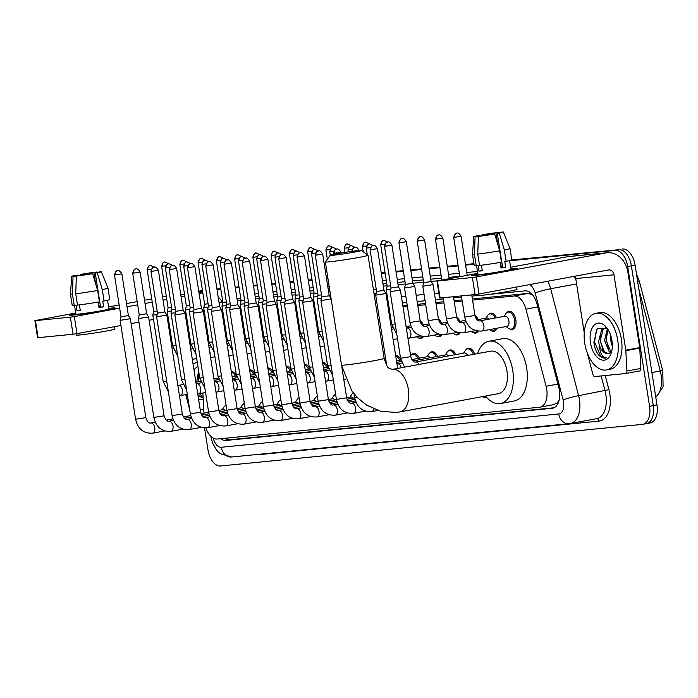 <?xml version="1.0" encoding="UTF-8"?>
<svg xmlns="http://www.w3.org/2000/svg" width="698" height="698" viewBox="0 0 698 698"><rect width="100%" height="100%" fill="white"/><g stroke="black" fill="none" stroke-linecap="round" stroke-linejoin="round"><path stroke-width="1.05" d="M420.196 320.949A9.214 5.287 79.5 0 1 423.416 324.98M438.449 319.143A9.214 5.287 79.5 0 1 441.668 323.183M456.71 317.346A9.214 5.287 79.5 0 1 459.921 321.385M474.963 315.54A9.214 5.287 79.5 0 1 478.182 319.579M488.574 314.458A9.214 5.287 79.5 0 1 490.642 313.166A9.214 5.287 79.5 0 1 496.435 317.782M506.835 312.652A9.214 5.287 79.5 0 1 508.894 311.369A9.214 5.287 79.5 0 1 515.848 319.911A9.214 5.287 79.5 0 1 512.253 329.491A9.214 5.287 79.5 0 1 509.872 329.028M249.57 369.731A9.214 5.287 79.5 0 1 254.709 373.718M267.823 367.925A9.214 5.287 79.5 0 1 272.962 371.912M286.075 366.127A9.214 5.287 79.5 0 1 291.223 370.115M304.337 364.33A9.214 5.287 79.5 0 1 309.476 368.308M322.589 362.524A9.214 5.287 79.5 0 1 327.728 366.511M395.618 355.326A9.214 5.287 79.5 0 1 400.757 359.304M411.48 354.854A9.214 5.287 79.5 0 1 413.539 353.563A9.214 5.287 79.5 0 1 419.341 358.179M429.732 353.048A9.214 5.287 79.5 0 1 431.8 351.766A9.214 5.287 79.5 0 1 437.594 356.373M447.994 351.251A9.214 5.287 79.5 0 1 450.053 349.968A9.214 5.287 79.5 0 1 455.855 354.575M466.247 349.454A9.214 5.287 79.5 0 1 468.314 348.162A9.214 5.287 79.5 0 1 474.64 354.139M231.308 371.528A9.214 5.287 79.5 0 1 236.448 375.515M334.377 395.251A9.214 5.287 79.5 0 1 335.607 394.248M352.638 393.445A9.214 5.287 79.5 0 1 353.258 392.834M261.357 402.449A9.214 5.287 79.5 0 1 262.579 401.455M243.096 404.255A9.214 5.287 79.5 0 1 244.326 403.252M316.124 397.049A9.214 5.287 79.5 0 1 317.346 396.045M279.61 400.652A9.214 5.287 79.5 0 1 280.832 399.649M297.872 398.846A9.214 5.287 79.5 0 1 299.093 397.851M224.843 406.053A9.214 5.287 79.5 0 1 226.065 405.049M559.185 399.928A17.276 9.912 79.5 0 1 556.777 403.165L556.952 403.147A5.758 3.307 -100.5 0 0 558.548 402.135M532.373 294.626L527.941 293.43L472.363 298.91M462.024 299.931L454.101 300.716M443.771 301.737L435.849 302.513M425.51 303.534L417.587 304.319M407.257 305.331L402.842 305.768M388.995 307.137L388.088 307.225M315.976 314.336L315.06 314.432M297.714 316.142L296.807 316.229M279.462 317.939L278.546 318.026M261.2 319.745L260.293 319.832M242.948 321.542L242.031 321.63M224.686 323.34L223.779 323.436M553.435 404.648L556.777 403.165M205.893 427.961A17.276 9.912 -100.5 0 0 217.209 439.025L539.493 407.231A17.276 9.912 -100.5 0 0 539.973 407.17A17.276 9.912 -100.5 0 0 546.089 386.256L525.934 309.153A17.276 9.912 -100.5 0 0 513.99 296.022L472.546 300.105M202.891 393.009L203.973 413.12M206.634 326.428A17.276 9.912 -100.5 0 0 205.762 326.751M462.216 301.126L454.285 301.911M443.954 302.923L436.032 303.709M425.701 304.729L417.779 305.506M407.44 306.527L403.025 306.963M389.187 308.333L388.271 308.42M316.159 315.531L315.243 315.618M297.906 317.328L296.99 317.424M279.645 319.134L278.738 319.222M261.392 320.932L260.476 321.028M243.131 322.738L242.223 322.825M224.878 324.535L223.962 324.622M423.485 336.593A9.214 5.287 79.5 0 1 420.973 338.495A9.214 5.287 79.5 0 1 418.591 338.033M441.738 334.787A9.214 5.287 79.5 0 1 439.234 336.689A9.214 5.287 79.5 0 1 436.843 336.235M459.999 332.99A9.214 5.287 79.5 0 1 457.487 334.892A9.214 5.287 79.5 0 1 455.096 334.429M478.252 331.192A9.214 5.287 79.5 0 1 475.748 333.094A9.214 5.287 79.5 0 1 473.357 332.632M497.089 328.2A9.214 5.287 79.5 0 1 494.001 331.288A9.214 5.287 79.5 0 1 491.61 330.826M468.349 399.239A9.214 5.287 79.5 0 1 467.599 399.474A9.214 5.287 79.5 0 1 466.822 399.518M486.646 397.415A9.214 5.287 79.5 0 1 485.86 397.677A9.214 5.287 79.5 0 1 483.47 397.214M220.664 438.684A17.276 9.912 -100.5 0 0 225.925 440.455L552.17 408.278A17.276 9.912 -100.5 0 0 552.65 408.208A17.276 9.912 -100.5 0 0 558.766 387.294L536.989 303.996A17.276 9.912 -100.5 0 0 525.044 290.865L489.499 294.373M554.011 407.772L229.633 439.766A17.276 9.912 79.5 0 1 224.756 438.274M509.619 260.799L615.104 250.39A17.276 9.912 79.5 0 1 627.668 266.47L649.568 406.332A17.276 9.912 79.5 0 1 642.832 424.297A17.276 9.912 79.5 0 1 642.352 424.367L220.542 465.967A17.276 9.912 79.5 0 1 207.978 449.887L204.549 427.97M198.773 291.459L202.56 291.083M217.034 289.653L220.812 289.286M235.287 287.855L239.074 287.48M253.54 286.058L257.326 285.683M271.801 284.252L275.588 283.885M290.054 282.454L293.841 282.079M308.315 280.657L312.093 280.282M326.568 278.851L327.973 278.711M381.344 273.45L385.122 273.075M396.089 271.993L403.383 271.278M410.843 270.536L421.636 269.472M429.096 268.739L439.888 267.674M447.357 266.941L458.15 265.877M465.61 265.135L474.021 264.306M615.104 250.39L510.351 260.406L618.821 249.701A17.276 9.912 79.5 0 1 631.376 265.781L653.276 405.643A17.276 9.912 79.5 0 1 646.54 423.607A17.276 9.912 79.5 0 1 646.06 423.677M198.721 291.136L202.507 290.769L198.721 291.136M216.982 289.338L220.76 288.963L216.982 289.338M235.235 287.541L239.021 287.166L235.235 287.541M253.496 285.735L257.274 285.369L253.496 285.735M271.749 283.938L275.536 283.562L271.749 283.938M290.01 282.14L293.788 281.765L290.01 282.14M308.263 280.334L312.05 279.959L308.263 280.334M326.524 278.537L327.92 278.397L326.524 278.537M381.291 273.136L385.069 272.761L381.291 273.136M396.045 271.679L403.331 270.955L396.045 271.679M410.79 270.222L421.583 269.158L410.79 270.222M429.052 268.425L439.845 267.36L429.052 268.425M447.305 266.619L458.097 265.554L447.305 266.619M465.566 264.821L473.977 263.992L465.566 264.821M478.409 295.463L471.918 296.109M461.587 297.13L453.665 297.906M443.326 298.927L435.404 299.712M425.073 300.725L417.151 301.51M406.812 302.531L402.397 302.967M388.559 304.328L387.643 304.415M315.531 311.535L314.624 311.622M297.278 313.332L296.362 313.419M279.017 315.13L278.109 315.226M260.764 316.936L259.848 317.023M242.511 318.733L241.595 318.829M224.25 320.539L223.334 320.626M511.756 259.944L618.821 249.701A17.276 9.912 79.5 0 1 631.376 265.781L653.276 405.643A17.276 9.912 79.5 0 1 646.54 423.607L642.832 424.297M622.529 249.02A17.276 9.912 79.5 0 1 635.084 265.1L656.984 404.953A17.276 9.912 79.5 0 1 650.248 422.918L646.54 423.607M200.719 290.621L200.239 290.691A17.276 9.912 79.5 0 1 200.719 290.621L202.455 290.447M216.93 289.024L220.716 288.649M235.191 287.218L238.969 286.852M253.444 285.421L257.23 285.046M271.705 283.624L275.483 283.248M289.958 281.817L293.745 281.442M308.211 280.02L311.997 279.645M326.472 278.214L327.877 278.083M381.239 272.813L385.026 272.438M395.993 271.356L403.278 270.641M410.747 269.908L421.54 268.843M429 268.102L439.792 267.037M447.252 266.304L458.054 265.24M465.514 264.507L473.925 263.67M203.79 409.691A28.793 16.516 79.5 0 1 200.169 409.438M187.954 398.427A28.793 16.516 79.5 0 1 186.034 394.553M193.058 364.007A18.776 10.767 79.5 0 1 197.342 362.724M197.874 366.136L193.948 369.739M198.939 372.933L198.171 381.754M198.598 370.76L196.696 382.033M203.24 399.579A18.776 10.767 79.5 0 1 198.564 399.212M198.066 396.019L203.144 397.773L197.944 395.225M203.118 397.293L199.392 393.663M198.354 375.123L198.52 381.693M194.445 368.972L193.983 369.949M73.857 315.007A23.034 0.925 171.1 0 1 69.721 315.182A23.034 0.925 171.1 0 1 75.812 313.524A23.034 0.925 171.1 0 0 69.652 315.13A23.034 0.925 171.1 0 0 73.857 315.007A23.034 0.925 171.1 0 0 98.645 311.491A23.034 0.925 171.1 0 0 115.126 308.071A23.034 0.925 171.1 0 0 110.965 308.123A23.034 0.925 171.1 0 1 115.17 308.001A23.034 0.925 171.1 0 1 99.395 311.36A23.034 0.925 171.1 0 1 73.857 315.007M108.818 308.359A23.034 0.925 171.1 0 1 110.965 308.123A23.034 0.925 171.1 0 0 108.818 308.359M166.29 296.222A23.034 18.846 84.4 0 0 165.513 296.353L162.547 296.903M222.121 301.772A23.034 18.846 84.4 0 0 218.186 297.06M151.728 298.91L144.538 300.236M137.166 301.606L126.521 303.578M119.157 304.947L108.591 306.911M75.733 313.001L34.9 320.635L35.424 320.618L38.093 337.675L37.57 337.692L34.9 320.635M70.358 317.171L74.328 316.578L76.998 333.635L73.028 334.229L70.358 317.171L35.424 320.618M202.821 292.75L199.087 293.439M184.804 296.092L181.07 296.781M166.787 299.433L163.053 300.123M152.234 302.129L145.036 303.464M137.672 304.834L127.027 306.806M119.663 308.176L74.328 316.578M73.028 334.229L38.093 337.675M76.998 333.635L120.911 325.495M131.111 323.602L138.928 322.153M149.128 320.26L153.49 319.448M167.145 316.918L168.043 316.752M185.153 313.577L186.061 313.411M202.629 310.34L204.069 310.069M185.755 394.606L189.743 409.857M76.274 278.205L75.907 275.876A11.517 0.462 171.1 0 1 75.157 275.823A11.517 0.462 171.1 0 1 77.836 275.099L77.94 275.78M82.608 275.099L82.477 274.244A11.517 0.462 171.1 0 1 93.872 272.543L95.617 283.676M98.488 302.007L99.212 306.649A11.517 0.462 -8.9 0 1 100.486 306.501M79.406 304.886L80.279 310.453A16.7 0.672 171.1 0 1 78.429 310.654A16.7 0.672 171.1 0 1 76.981 310.776L76.091 305.087L74.206 305.436A19.003 0.759 171.1 0 1 72.208 305.41L70.428 294.041A19.003 0.759 171.1 0 1 70.428 294.033A19.003 0.759 171.1 0 0 72.426 294.067L74.206 305.436M107.544 300.245L108.914 308.978A16.7 0.672 171.1 0 1 97.476 311.421A16.7 0.672 171.1 0 1 78.961 314.065A16.7 0.672 171.1 0 1 75.907 314.152L74.538 305.375M98.095 302.068L98.976 307.661A16.7 0.672 171.1 0 0 103.609 306.797L102.719 301.108L104.054 300.978L102.274 289.609L97.266 272.787L95.233 272.988L100.582 307.094A11.517 0.462 -8.9 0 1 98.933 307.417M114.594 326.664L114.961 329.002A19.579 0.785 171.1 0 1 101.559 331.864A19.579 0.785 171.1 0 1 79.842 334.961A19.579 0.785 171.1 0 1 76.274 335.066L76.073 333.801M97.214 272.534L100.023 271.688A14.972 0.602 171.1 0 1 101.332 271.723L107.981 288.152A19.003 0.759 171.1 0 1 107.981 288.161L109.761 299.529A19.003 0.759 171.1 0 1 104.054 300.978M99.421 301.841A19.003 0.759 171.1 0 1 77.504 305.113L75.724 293.745L76.352 276.076L79.206 275.544A11.517 0.462 171.1 0 0 90.6 273.843L92.625 273.642L97.633 290.473L99.421 301.841M107.981 288.161A19.003 0.759 171.1 0 1 102.274 289.609M97.633 290.473A19.003 0.759 171.1 0 1 75.724 293.745M96.943 272.604L96.725 272.011L93.872 272.543M82.477 274.244L80.445 274.445L80.462 275.387M80.445 274.445A14.972 0.602 171.1 0 1 96.725 272.011M101.332 271.723A14.972 0.602 171.1 0 1 97.266 272.787M92.625 273.642A14.972 0.602 171.1 0 1 76.352 276.076M97.17 272.211A11.517 0.462 171.1 0 1 97.912 272.264A11.517 0.462 171.1 0 1 95.233 272.988M75.907 275.876L73.054 276.399L72.426 294.067M73.054 276.399A14.972 0.602 171.1 0 1 71.746 276.356A14.972 0.602 171.1 0 1 75.812 275.3L77.836 275.099M80.235 310.174L76.981 310.776M100.468 306.422L99.212 306.649M103.609 306.797L100.582 307.094M333.042 255.285A15.836 0.637 -8.9 0 0 350.893 252.728A15.836 0.637 -8.9 0 0 361.424 250.451A15.836 0.637 -8.9 0 0 358.554 250.556A15.836 0.637 -8.9 0 0 341.287 253.008A15.836 0.637 -8.9 0 0 330.154 255.346A15.836 0.637 -8.9 0 0 333.042 255.285M361.424 250.451L368.003 255.232A21.594 0.864 171.1 0 1 368.021 255.267A21.594 0.864 171.1 0 1 353.232 258.417A21.594 0.864 171.1 0 1 329.29 261.829A21.594 0.864 171.1 0 1 325.347 261.951A21.594 0.864 171.1 0 1 325.355 261.907L330.154 255.346M399.945 411.925A21.594 12.389 -100.5 0 0 408.365 389.467A21.594 12.389 -100.5 0 0 392.669 369.364A21.594 12.389 -100.5 0 0 392.067 369.451L389.074 368.169C387.966 368.431 386.334 365.167 384.17 358.397A21.594 0.864 -8.9 0 1 369.382 361.547A21.594 0.864 -8.9 0 1 345.44 364.967A21.594 0.864 -8.9 0 1 341.497 365.08L351.766 390.81L357.28 397.494L366.59 405.145L380.838 411.323L396.176 412.457L399.945 411.925L498.564 393.637A21.594 12.389 -100.5 0 0 506.984 371.179A21.594 12.389 -100.5 0 0 490.685 351.164L392.067 369.451A21.594 12.389 -100.5 0 0 392.006 369.469M477.615 353.589A31.672 18.165 79.5 0 1 488.844 341.252A31.672 18.165 79.5 0 1 512.751 370.612A31.672 18.165 79.5 0 1 500.396 403.54A31.672 18.165 79.5 0 1 485.494 396.054M488.844 341.252L502.761 338.67A31.672 18.165 79.5 0 1 526.667 368.029A31.672 18.165 79.5 0 1 514.313 400.966L500.396 403.54M145.838 417.622L135.595 419.228L120.108 320.356L130.352 318.75L145.838 417.622C147.226 421.732 148.892 423.52 150.829 422.979A5.183 2.975 79.5 0 1 154.738 427.778A5.183 2.975 79.5 0 1 152.757 433.161A5.183 2.975 79.5 0 1 152.714 433.17A5.183 2.975 79.5 0 1 152.661 433.179M114.463 274.995C116.086 268.887 118.119 271.269 117.473 270.737L117.796 270.684A3.743 3.062 -95.6 0 0 117.587 270.719A3.743 3.062 84.4 0 0 115.144 274.968L114.463 274.995L120.998 316.726L128.397 315.566L130.352 318.75M218.849 410.363L223.002 409.586A5.183 2.975 79.5 0 1 225.375 410.738M222.173 409.743L223.761 407.248A8.638 4.956 79.5 0 1 226.082 405.503A8.638 4.956 79.5 0 1 226.135 405.494L226.082 405.503M164.091 415.816L153.848 417.421L138.37 318.558L148.604 316.953L164.091 415.816C165.487 419.934 167.145 421.714 169.082 421.173A5.183 2.975 79.5 0 1 172.991 425.981A5.183 2.975 79.5 0 1 171.01 431.364A5.183 2.975 79.5 0 1 170.975 431.373A5.183 2.975 79.5 0 1 170.914 431.381M132.716 273.188C134.339 267.081 136.372 269.472 135.726 268.931L136.049 268.887A3.743 3.062 -95.6 0 0 135.84 268.913A3.743 3.062 84.4 0 0 133.405 273.171L132.716 273.188L139.251 314.92L146.65 313.76L148.604 316.953M237.111 408.557L241.255 407.789A5.183 2.975 79.5 0 1 243.637 408.932M240.426 407.946L242.014 405.442A8.638 4.956 79.5 0 1 244.344 403.706A8.638 4.956 79.5 0 1 244.396 403.697L244.344 403.706M182.344 414.019L172.109 415.624L156.622 316.752L166.866 315.147L182.344 414.019C183.74 418.128 185.406 419.917 187.343 419.376A5.183 2.975 79.5 0 1 191.252 424.175A5.183 2.975 79.5 0 1 189.271 429.558A5.183 2.975 79.5 0 1 189.228 429.567A5.183 2.975 79.5 0 1 189.175 429.575M150.977 271.391C152.6 265.284 154.633 267.674 153.988 267.133L154.31 267.09A3.743 3.062 -95.6 0 0 154.092 267.116A3.743 3.062 84.4 0 0 151.658 271.374L150.977 271.391L157.512 313.123L164.911 311.962L166.866 315.147M255.363 406.76L259.516 405.992A5.183 2.975 79.5 0 1 261.89 407.135M258.688 406.14L260.275 403.645A8.638 4.956 79.5 0 1 262.596 401.9A8.638 4.956 79.5 0 1 262.649 401.891L262.596 401.9M200.605 412.221L190.362 413.827L174.884 314.955L185.118 313.35L200.605 412.221C202.001 416.331 203.659 418.111 205.596 417.579A5.183 2.975 79.5 0 1 209.505 422.377A5.183 2.975 79.5 0 1 207.524 427.761A5.183 2.975 79.5 0 1 207.489 427.769A5.183 2.975 79.5 0 1 207.428 427.778M169.23 269.594C170.853 263.478 172.886 265.868 172.24 265.327L172.563 265.284A3.743 3.062 -95.6 0 0 172.354 265.319A3.743 3.062 84.4 0 0 169.919 269.568L169.23 269.594L175.765 311.317L183.164 310.156L185.118 313.35M273.625 404.962L277.769 404.186A5.183 2.975 79.5 0 1 280.142 405.337M276.94 404.343L278.528 401.839A8.638 4.956 79.5 0 1 280.849 400.102A8.638 4.956 79.5 0 1 280.901 400.094L280.849 400.102M201.225 312.058L203.38 311.552L201.417 308.359L194.027 309.519L193.137 313.158L201.225 312.058M291.877 403.156L296.031 402.388A5.183 2.975 79.5 0 1 298.404 403.531M295.202 402.545L296.79 400.041A8.638 4.956 79.5 0 1 299.11 398.305A8.638 4.956 79.5 0 1 299.163 398.296L299.11 398.305M237.119 408.618L226.876 410.223L211.389 311.352L221.632 309.746L237.119 408.618C238.507 412.727 240.173 414.516 242.11 413.975A5.183 2.975 79.5 0 1 246.019 418.774A5.183 2.975 79.5 0 1 244.038 424.157A5.183 2.975 79.5 0 1 244.003 424.166A5.183 2.975 79.5 0 1 243.942 424.175M205.744 265.99C207.367 259.883 209.4 262.274 208.754 261.733L209.077 261.68A3.743 3.062 -95.6 0 0 208.868 261.715A3.743 3.062 84.4 0 0 206.434 265.973L205.744 265.99L212.279 307.722L219.678 306.562L221.632 309.746M310.13 401.359L314.283 400.591A5.183 2.975 79.5 0 1 316.656 401.734M313.454 400.739L315.042 398.244A8.638 4.956 79.5 0 1 317.363 396.499A8.638 4.956 79.5 0 1 317.416 396.49L317.363 396.499M255.372 406.821L245.129 408.417L229.651 309.554L239.894 307.949L255.372 406.821C256.768 410.93 258.435 412.71 260.363 412.169A5.183 2.975 79.5 0 1 264.28 416.976A5.183 2.975 79.5 0 1 262.3 422.36A5.183 2.975 79.5 0 1 262.256 422.369A5.183 2.975 79.5 0 1 262.204 422.377M224.006 264.184C225.62 258.077 227.661 260.467 227.007 259.926L227.33 259.883A3.743 3.062 -95.6 0 0 227.12 259.909A3.743 3.062 84.4 0 0 224.686 264.167L224.006 264.184L230.541 305.916L237.931 304.756L239.894 307.949M328.392 399.553L332.545 398.785A5.183 2.975 79.5 0 1 334.918 399.928M331.716 398.942L333.295 396.438A8.638 4.956 79.5 0 1 335.625 394.702A8.638 4.956 79.5 0 1 335.677 394.693L335.625 394.702M273.633 405.014L263.39 406.62L247.903 307.748L258.147 306.143L273.633 405.014C275.021 409.124 276.687 410.913 278.624 410.372A5.183 2.975 79.5 0 1 282.533 415.179A5.183 2.975 79.5 0 1 280.552 420.554A5.183 2.975 79.5 0 1 280.509 420.562A5.183 2.975 79.5 0 1 280.456 420.571M242.258 262.387C243.881 256.279 245.914 258.67 245.268 258.129L245.591 258.086A3.743 3.062 -95.6 0 0 245.382 258.112A3.743 3.062 84.4 0 0 242.939 262.369L242.258 262.387L248.793 304.119L256.192 302.958L258.147 306.143M346.644 397.755L350.797 396.988A5.183 2.975 79.5 0 1 353.171 398.13M349.968 397.136L351.556 394.64A8.638 4.956 79.5 0 1 353.406 393.026M291.886 403.217L281.643 404.823L266.165 305.951L276.408 304.345L291.886 403.217C293.282 407.327 294.949 409.107 296.877 408.574A5.183 2.975 79.5 0 1 300.786 413.373A5.183 2.975 79.5 0 1 298.805 418.756A5.183 2.975 79.5 0 1 298.77 418.765A5.183 2.975 79.5 0 1 298.709 418.774M260.52 260.59C262.134 254.473 264.176 256.864 263.521 256.332L263.844 256.279A3.743 3.062 -95.6 0 0 263.635 256.314A3.743 3.062 84.4 0 0 261.2 260.563L260.52 260.59L267.055 302.313L274.445 301.152L276.399 304.345M310.139 401.411L299.904 403.016L284.418 304.154L294.661 302.539L310.139 401.411C311.535 405.521 313.201 407.309 315.138 406.768A5.183 2.975 79.5 0 1 319.047 411.576A5.183 2.975 79.5 0 1 317.067 416.959A5.183 2.975 79.5 0 1 317.023 416.959A5.183 2.975 79.5 0 1 316.971 416.976M278.772 258.784C280.395 252.676 282.428 255.067 281.783 254.526L282.105 254.482A3.743 3.062 -95.6 0 0 281.896 254.508A3.743 3.062 84.4 0 0 279.453 258.766L278.772 258.784L285.308 300.515L292.706 299.355L294.661 302.539M328.4 399.614L318.157 401.219L302.679 302.347L312.913 300.742L328.4 399.614C329.796 403.723 331.454 405.512 333.391 404.971A5.183 2.975 79.5 0 1 337.3 409.77A5.183 2.975 79.5 0 1 335.319 415.153A5.183 2.975 79.5 0 1 335.284 415.162A5.183 2.975 79.5 0 1 335.223 415.17M297.025 256.986C298.648 250.879 300.681 253.269 300.035 252.728L300.358 252.676A3.743 3.062 -95.6 0 0 300.149 252.711A3.743 3.062 84.4 0 0 297.714 256.969L297.025 256.986L303.56 298.718L310.959 297.557L312.913 300.742M341.846 367.096L346.653 397.816L336.419 399.413L320.932 300.55L331.149 298.971M315.287 255.18C316.909 249.073 318.942 251.463 318.297 250.922L318.62 250.879A3.743 3.062 -95.6 0 0 318.401 250.914A3.743 3.062 84.4 0 0 315.967 255.163L315.287 255.18L321.822 296.912L329.22 295.751L331.131 298.866M486.061 396.743A8.638 4.956 79.5 0 1 484.822 397.284A8.638 4.956 79.5 0 1 482.266 396.656M370.053 249.779C371.676 243.672 373.709 246.062 373.064 245.522L373.386 245.478A3.743 3.062 -95.6 0 0 373.177 245.504A3.743 3.062 84.4 0 0 370.743 249.762L370.053 249.779L376.588 291.511L375.699 295.149L385.942 293.535L397.668 368.413M376.588 291.511L383.987 290.351L385.942 293.535M147.156 269.725C148.779 263.608 150.812 265.999 150.166 265.467L150.489 265.415A3.743 3.062 -95.6 0 0 150.279 265.449A3.743 3.062 84.4 0 0 147.836 269.698L147.156 269.725L153.691 311.456L157.19 311.055M166.735 381.309L163.227 381.658L152.801 315.086L157.146 314.615M231.439 372.357A8.638 4.956 79.5 0 1 235.488 376.423M165.409 267.919C167.031 261.811 169.064 264.202 168.419 263.661L168.742 263.617A3.743 3.062 -95.6 0 0 168.532 263.643A3.743 3.062 84.4 0 0 166.098 267.901L165.409 267.919L171.944 309.65L175.442 309.258M184.987 379.511L181.489 379.86L171.062 313.289L175.399 312.809M249.692 370.559A8.638 4.956 79.5 0 1 253.749 374.617M183.67 266.121C185.293 260.014 187.326 262.404 186.68 261.863L187.003 261.82A3.743 3.062 -95.6 0 0 186.785 261.846A3.743 3.062 84.4 0 0 184.351 266.104L183.67 266.121L190.205 307.853L193.704 307.452M203.249 377.714L199.741 378.063L189.315 311.483L193.66 311.011M267.953 368.762A8.638 4.956 79.5 0 1 272.002 372.819M201.923 264.315C203.546 258.208 205.578 260.598 204.933 260.057L205.256 260.014A3.743 3.062 -95.6 0 0 205.046 260.049A3.743 3.062 84.4 0 0 202.612 264.298L201.923 264.315L208.458 306.047L211.956 305.654M221.502 375.908L217.994 376.257L207.568 309.685L211.913 309.214M286.206 366.956A8.638 4.956 79.5 0 1 290.263 371.022M220.184 262.518C221.798 256.41 223.84 258.801 223.194 258.26L223.517 258.216A3.743 3.062 -95.6 0 0 223.299 258.243A3.743 3.062 84.4 0 0 220.865 262.5L220.184 262.518L226.719 304.249L230.218 303.857M239.754 374.111L236.256 374.46L225.829 307.879L230.174 307.408M304.468 365.159A8.638 4.956 79.5 0 1 308.516 369.216M238.437 260.72C240.06 254.604 242.093 256.995 241.447 256.463L241.77 256.41A3.743 3.062 -95.6 0 0 241.56 256.445A3.743 3.062 84.4 0 0 239.126 260.694L238.437 260.72L244.972 302.452L248.471 302.051M258.016 372.304L254.508 372.653L244.082 306.082L248.427 305.611M322.72 363.353A8.638 4.956 79.5 0 1 326.777 367.418M256.698 258.914C258.312 252.807 260.354 255.198 259.7 254.657L260.022 254.613A3.743 3.062 -95.6 0 0 259.813 254.639A3.743 3.062 84.4 0 0 257.379 258.897L256.698 258.914L263.233 300.646L266.723 300.253M276.268 370.507L272.77 370.856L262.343 304.284L266.688 303.805M274.951 257.117C276.574 251.01 278.607 253.4 277.961 252.859L278.284 252.816A3.743 3.062 -95.6 0 0 278.074 252.842A3.743 3.062 84.4 0 0 275.631 257.1L274.951 257.117L281.486 298.849L284.985 298.447M294.53 368.71L291.022 369.059L280.596 302.478L284.941 302.007M293.212 255.32C294.826 249.203 296.868 251.594 296.214 251.053L296.537 251.01A3.743 3.062 -95.6 0 0 296.327 251.044A3.743 3.062 84.4 0 0 293.893 255.294L293.212 255.32L299.747 297.043L303.237 296.65M312.783 366.904L309.284 367.253L298.857 300.681L303.202 300.21M311.465 253.514C313.088 247.406 315.121 249.797 314.475 249.256L314.798 249.212A3.743 3.062 -95.6 0 0 314.589 249.238A3.743 3.062 84.4 0 0 312.146 253.496L311.465 253.514L318 295.245L321.499 294.853M331.044 365.106L327.536 365.455L317.11 298.884L321.455 298.404M395.749 356.154A8.638 4.956 79.5 0 1 399.797 360.212M411.558 359.069A5.183 2.975 79.5 0 1 412.012 359.531M410.651 355.675A8.638 4.956 79.5 0 1 412.719 354.305A8.638 4.956 79.5 0 1 418.058 358.414M411.829 359.566L427.9 356.591A5.183 2.975 79.5 0 1 430.273 357.734M427.063 356.739L428.651 354.244A8.638 4.956 79.5 0 1 430.98 352.507A8.638 4.956 79.5 0 1 436.311 356.617M373.43 289.827L376.266 289.443M412.928 360.953L446.153 354.785A5.183 2.975 79.5 0 1 448.526 355.936M373.98 293.317L376.222 293.003M445.324 354.942L446.912 352.446A8.638 4.956 79.5 0 1 449.233 350.701A8.638 4.956 79.5 0 1 454.573 354.811M410.808 356.652L400.565 358.249L390.138 291.677L400.382 290.071L410.808 356.652C412.195 360.761 413.862 362.541 415.799 362A5.183 2.975 79.5 0 1 418.992 364.461M384.493 246.315C386.107 240.199 388.149 242.59 387.503 242.058L387.826 242.005A3.743 3.062 -95.6 0 0 387.608 242.04A3.743 3.062 84.4 0 0 385.174 246.289L384.493 246.315L391.028 288.038L398.418 286.878L400.382 290.071M415.755 362.009A5.183 2.975 79.5 0 1 415.799 362L464.406 352.987A5.183 2.975 79.5 0 1 467.608 355.448M463.577 353.144L465.165 350.64A8.638 4.956 79.5 0 1 467.486 348.904A8.638 4.956 79.5 0 1 473.384 354.375M161.596 266.252C163.21 260.145 165.252 262.535 164.597 261.994L164.92 261.951A3.743 3.062 -95.6 0 0 164.711 261.977A3.743 3.062 84.4 0 0 162.276 266.235L161.596 266.252L168.096 307.809L171.595 307.417M176.114 345.545L172.607 345.903L167.215 311.448L171.629 310.959M179.848 264.455C181.471 258.339 183.504 260.729 182.859 260.188L183.181 260.145A3.743 3.062 -95.6 0 0 182.972 260.18A3.743 3.062 84.4 0 0 180.529 264.429L179.848 264.455L186.357 306.012L189.856 305.611M194.367 343.748L190.859 344.097L185.467 309.642L189.882 309.162M198.101 262.649C199.724 256.541 201.757 258.932 201.111 258.391L201.434 258.347A3.743 3.062 -95.6 0 0 201.225 258.373A3.743 3.062 84.4 0 0 198.79 262.631L198.101 262.649L204.61 304.206L208.109 303.813M212.628 341.95L209.121 342.299L203.729 307.844L208.144 307.364M216.363 260.851C217.985 254.744 220.018 257.134 219.373 256.594L219.696 256.541A3.743 3.062 -95.6 0 0 219.477 256.576A3.743 3.062 84.4 0 0 217.043 260.825L216.363 260.851L222.871 302.409L226.37 302.016M230.881 340.144L227.374 340.493L221.981 306.047L226.396 305.558M234.615 259.045C236.238 252.938 238.271 255.328 237.625 254.787L237.948 254.744A3.743 3.062 -95.6 0 0 237.739 254.77A3.743 3.062 84.4 0 0 235.305 259.028L234.615 259.045L241.124 300.611L244.623 300.21M249.134 338.347L245.635 338.696L240.234 304.241L244.649 303.761M252.877 257.248C254.491 251.14 256.532 253.531 255.887 252.99L256.21 252.946A3.743 3.062 -95.6 0 0 255.992 252.973A3.743 3.062 84.4 0 0 253.557 257.23L252.877 257.248L259.386 298.805L262.876 298.412M267.395 336.541L263.888 336.898L258.496 302.443L262.91 301.955M271.129 255.451C272.752 249.334 274.785 251.725 274.139 251.193L274.462 251.14A3.743 3.062 -95.6 0 0 274.253 251.175A3.743 3.062 84.4 0 0 271.819 255.424L271.129 255.451L277.638 297.008L281.137 296.615M285.648 334.743L282.149 335.092L276.748 300.637L281.163 300.157M289.391 253.644C291.005 247.537 293.047 249.928 292.392 249.387L292.715 249.343A3.743 3.062 -95.6 0 0 292.506 249.369A3.743 3.062 84.4 0 0 290.071 253.627L289.391 253.644L295.9 295.21L299.39 294.809M303.909 332.946L300.402 333.295L295.01 298.84L299.425 298.36M307.644 251.847C309.266 245.74 311.299 248.13 310.654 247.589L310.976 247.537A3.743 3.062 -95.6 0 0 310.767 247.572A3.743 3.062 84.4 0 0 308.324 251.83L307.644 251.847L314.152 293.404L317.651 293.012M322.162 331.14L318.663 331.489L313.262 297.043L317.677 296.554M422.229 336.41A8.638 4.956 79.5 0 1 419.943 338.102A8.638 4.956 79.5 0 1 417.151 337.309L416.479 336.811M420.885 323.183A8.638 4.956 79.5 0 1 421.906 324.771M440.49 334.612A8.638 4.956 79.5 0 1 438.196 336.296A8.638 4.956 79.5 0 1 435.404 335.511L434.741 335.014M395.19 323.942L391.683 324.291L386.291 289.836L387.181 286.197L390.679 285.805M386.291 289.836L390.706 289.356M439.138 321.385A8.638 4.956 79.5 0 1 440.159 322.973M398.924 242.843C400.547 236.735 402.58 239.126 401.935 238.585L402.257 238.541A3.743 3.062 -95.6 0 0 402.048 238.568A3.743 3.062 84.4 0 0 399.614 242.825L398.924 242.843L405.433 284.4L404.543 288.038L414.786 286.433L420.187 320.888C421.575 324.998 423.241 326.777 425.178 326.245A5.183 2.975 79.5 0 1 429.087 331.044A5.183 2.975 79.5 0 1 427.106 336.427A5.183 2.975 79.5 0 1 427.063 336.436A5.183 2.975 79.5 0 1 427.01 336.445M458.743 332.806A8.638 4.956 79.5 0 1 456.457 334.499A8.638 4.956 79.5 0 1 453.665 333.705L452.993 333.208M405.433 284.4L412.832 283.24L414.786 286.433M457.399 319.588A8.638 4.956 79.5 0 1 458.42 321.167M433.048 284.636L438.44 319.082L428.197 320.687L422.805 286.232L433.048 284.636L431.085 281.442L437.698 280.779M477.004 331.009A8.638 4.956 79.5 0 1 474.71 332.693A8.638 4.956 79.5 0 1 471.918 331.908L471.246 331.41M417.866 241.019L417.186 241.046L423.695 282.603L429.532 281.809L431.085 281.442L424.576 239.885C421.287 234.633 420.048 237.416 420.51 236.735A3.743 3.062 -95.6 0 0 420.301 236.77A3.743 3.062 84.4 0 0 417.866 241.019L424.576 239.885M475.652 317.782A8.638 4.956 79.5 0 1 476.673 319.37M495.667 328.47A8.638 4.956 79.5 0 1 492.971 330.896A8.638 4.956 79.5 0 1 490.179 330.102L489.507 329.613M477.074 319.789L486.733 317.991A5.183 2.975 79.5 0 1 489.115 319.143M485.904 318.148L487.492 315.644A8.638 4.956 79.5 0 1 489.822 313.908A8.638 4.956 79.5 0 1 495.152 318.018M479.901 320.844A5.183 2.975 79.5 0 1 479.945 320.836L504.994 316.194A5.183 2.975 79.5 0 1 508.903 321.001A5.183 2.975 79.5 0 1 506.888 326.385L481.838 331.035A5.183 2.975 79.5 0 1 481.777 331.044M504.165 316.351L505.753 313.847A8.638 4.956 79.5 0 1 508.074 312.111A8.638 4.956 79.5 0 1 514.592 320.112A8.638 4.956 79.5 0 1 511.224 329.098A8.638 4.956 79.5 0 1 508.432 328.304L506.059 326.542M475.896 275.352A23.034 0.925 171.1 0 1 471.761 275.527A23.034 0.925 171.1 0 1 477.851 273.869A23.034 0.925 171.1 0 0 471.691 275.474A23.034 0.925 171.1 0 0 475.896 275.352A23.034 0.925 171.1 0 0 500.684 271.836A23.034 0.925 171.1 0 0 517.166 268.416A23.034 0.925 171.1 0 0 513.004 268.468A23.034 0.925 171.1 0 1 517.209 268.346A23.034 0.925 171.1 0 1 501.434 271.705A23.034 0.925 171.1 0 1 475.896 275.352M510.857 268.704A23.034 0.925 171.1 0 1 513.004 268.468A23.034 0.925 171.1 0 0 510.857 268.704M625.836 350.666A2.879 1.649 -100.5 0 0 625.783 350.169L639.7 347.587A2.879 1.649 79.5 0 1 639.752 348.084L625.836 350.666L626.926 371.022A2.879 1.649 -100.5 0 1 625.757 373.517A2.879 1.649 -100.5 0 1 625.678 373.526L594.862 376.562A2.879 1.649 -100.5 0 1 592.872 374.381L587.655 354.436A2.879 1.649 -100.5 0 1 587.559 353.938L587.48 353.458M639.7 347.587L627.895 272.22A23.034 18.846 84.4 0 0 607.077 252.737A23.034 18.846 84.4 0 0 605.777 252.92L476.368 276.923L479.037 293.98L608.455 269.978A5.758 4.712 -95.6 0 1 608.778 269.934A5.758 4.712 -95.6 0 1 613.978 274.803L625.783 350.169M639.752 348.084L640.843 368.439A2.879 1.649 79.5 0 1 639.673 370.935A2.879 1.649 79.5 0 1 639.595 370.943L625.836 373.5M607.077 252.737L568.853 256.506A23.034 18.846 84.4 0 0 567.553 256.698L510.631 267.255M477.772 273.346L436.939 280.98L437.463 280.962L440.133 298.02L439.609 298.037L436.939 280.98M479.037 293.98L475.068 294.573L472.398 277.516L437.463 280.962M472.398 277.516L476.368 276.923M475.068 294.573L440.133 298.02M574.908 276.199A5.758 4.712 -95.6 0 1 575.754 278.572L584.243 332.815M478.313 238.55L477.947 236.221A11.517 0.462 171.1 0 1 477.196 236.168A11.517 0.462 171.1 0 1 479.875 235.444L479.98 236.125M484.648 235.444L484.517 234.589A11.517 0.462 171.1 0 1 495.912 232.888L497.657 244.021M500.527 262.352L501.251 266.994A11.517 0.462 -8.9 0 1 502.525 266.845M481.445 265.231L482.318 270.798A16.7 0.672 171.1 0 1 480.468 270.999A16.7 0.672 171.1 0 1 479.02 271.121L478.13 265.432L476.245 265.781A19.003 0.759 171.1 0 1 474.247 265.755L472.467 254.386A19.003 0.759 171.1 0 1 472.467 254.377A19.003 0.759 171.1 0 0 474.465 254.412L476.245 265.781M509.584 260.59L510.953 269.323A16.7 0.672 171.1 0 1 499.515 271.766A16.7 0.672 171.1 0 1 481.001 274.41A16.7 0.672 171.1 0 1 477.947 274.497L476.577 265.72M500.134 262.413L501.016 268.006A16.7 0.672 171.1 0 0 505.649 267.142L504.759 261.453L506.094 261.322L504.314 249.954L499.306 233.132L497.273 233.333L502.621 267.439A11.517 0.462 -8.9 0 1 500.972 267.762M516.633 287.009L517 289.347A19.579 0.785 171.1 0 1 503.598 292.209A19.579 0.785 171.1 0 1 481.882 295.306A19.579 0.785 171.1 0 1 478.313 295.411L478.113 294.146M499.253 232.879L502.063 232.033A14.972 0.602 171.1 0 1 503.371 232.068L510.02 248.497A19.003 0.759 171.1 0 1 510.02 248.505L511.8 259.874A19.003 0.759 171.1 0 1 506.094 261.322M501.461 262.186A19.003 0.759 171.1 0 1 479.543 265.458L477.764 254.089L478.392 236.421L481.245 235.889A11.517 0.462 171.1 0 0 492.64 234.188L494.664 233.987L499.681 250.818L501.461 262.186M510.02 248.505A19.003 0.759 171.1 0 1 504.314 249.954M499.681 250.818A19.003 0.759 171.1 0 1 477.764 254.089M498.983 232.949L498.765 232.355L495.912 232.888M484.517 234.589L482.484 234.79L482.501 235.732M482.484 234.79A14.972 0.602 171.1 0 1 498.765 232.355M503.371 232.068A14.972 0.602 171.1 0 1 499.306 233.132M494.664 233.987A14.972 0.602 171.1 0 1 478.392 236.421M499.21 232.556A11.517 0.462 171.1 0 1 499.951 232.609A11.517 0.462 171.1 0 1 497.273 233.333M477.947 236.221L475.094 236.744L474.465 254.412M475.094 236.744A14.972 0.602 171.1 0 1 473.785 236.701A14.972 0.602 171.1 0 1 477.851 235.645L479.875 235.444M482.274 270.519L479.02 271.121M502.516 266.767L501.251 266.994M505.649 267.142L502.621 267.439M617.695 339.996A28.793 16.516 79.5 0 1 606.466 369.94A28.793 16.516 79.5 0 1 584.741 343.25A28.793 16.516 79.5 0 1 595.961 313.306A28.793 16.516 79.5 0 1 617.695 339.996M595.961 313.306L599.678 312.617A28.793 16.516 79.5 0 1 621.403 339.307A28.793 16.516 79.5 0 1 610.174 369.251L606.466 369.94M590.473 342.683A18.776 10.767 79.5 0 1 594.173 325.146A18.776 10.767 79.5 0 1 606.187 327.065A18.776 10.767 79.5 0 1 611.963 340.563A18.776 10.767 79.5 0 1 611.073 353.424A18.776 10.767 79.5 0 1 600.001 359.269A18.776 10.767 79.5 0 1 590.473 342.683M607.321 328.522L597.348 328.243L593.867 342.177C594.443 347.386 596.013 351.652 598.596 354.985C601.161 357.629 603.735 358.606 606.335 357.908C602.339 357.289 599.948 352.9 599.163 344.733A13.018 7.469 79.5 0 0 608.228 353.563A13.018 7.469 79.5 0 0 609.572 353.075L611.553 351.303M605.881 327.571L603.072 329.5L600.114 341.182L604.599 352.124L608.324 353.537M606.126 327.563L601.606 329.779L598.64 341.453L599.163 344.733M608.063 329.639L606.004 340.092L610.488 351.033L611.291 351.661M607.461 328.723L604.529 340.362L609.014 351.303L610.61 352.385M610.497 334.787L610.418 339.272L612.321 346.566M596.485 329.316L594.53 342.02L600.681 356.233L606.335 357.908M606.283 334.368L606.318 339.83L608.857 349.087M600.393 335.468L600.42 340.929L602.967 350.178M227.723 437.986A17.276 14.135 84.4 0 0 228.29 439.74M529.485 292.052A17.276 14.135 84.4 0 0 529.59 293.509M556.952 403.147A17.276 14.135 84.4 0 0 557.266 404.761M527.941 293.43L513.99 296.022M537.765 306.954L525.934 309.153M557.92 384.066L546.089 386.256M229.633 439.766L225.925 440.455M213.239 438.108A11.517 6.605 -100.5 0 0 221.301 447.261L558.749 413.975A11.517 6.605 -100.5 0 0 563.556 401.952A11.517 6.605 -100.5 0 0 563.146 399.989L535.192 293.055A11.517 6.605 -100.5 0 0 529.346 284.653M210.77 436.224L212.558 443.056L216.31 449.748L218.238 451.911L220.446 453.787L231.71 456.998A11.517 9.423 -95.6 0 1 221.301 447.261M547.808 281.224A23.034 13.21 79.5 0 1 550.652 288.719L578.607 395.653A23.034 13.21 79.5 0 1 579.427 399.588A23.034 13.21 79.5 0 1 570.449 423.538L596.886 418.634A23.034 13.21 -100.5 0 0 605.864 394.675A23.034 13.21 -100.5 0 0 605.053 390.749L601.179 375.943M605.218 375.541L608.918 389.667L578.607 395.653A11.517 1.187 165.3 0 0 563.146 399.989M608.918 389.667A25.913 14.867 79.5 0 1 599.015 421.13L261.567 454.415A2.879 2.356 84.4 0 0 261.488 454.066M261.567 454.415A25.913 14.867 79.5 0 1 259.045 454.302M254.7 293.448L258.487 293.073M272.962 291.642L276.74 291.275M291.214 289.844L295.001 289.469M309.467 288.047L313.254 287.672M327.728 286.241L329.133 286.101M382.495 280.84L386.282 280.465M397.249 279.383L404.535 278.668M412.003 277.935L422.796 276.87M430.256 276.129L441.049 275.064M448.509 274.331L459.31 273.267M466.77 272.525L477.476 271.47M649.568 406.332L656.984 404.953M627.668 266.47L635.084 265.1M222.802 301.972L219.364 302.313A11.517 9.423 -95.6 0 0 219.024 302.382A23.034 13.21 79.5 0 1 219.364 302.313L219.015 302.347M237.041 299.041L240.775 298.343M535.192 293.055A11.517 1.187 165.3 0 1 550.652 288.719L576.592 283.911M576.051 280.448A23.034 13.21 -100.5 0 0 574.245 276.321M237.276 300.55L241.054 300.175M255.529 298.744L259.316 298.378M273.791 296.947L277.568 296.571M292.043 295.149L295.83 294.774M310.305 293.343L314.083 292.977M328.557 291.546L329.962 291.406M383.324 286.145L387.111 285.77M398.078 284.688L405.364 283.973M412.832 283.231L423.625 282.166M459.781 276.303L448.989 277.368M441.529 278.109L430.736 279.174M423.267 279.907L412.474 280.971M405.014 281.704L397.72 282.428M386.753 283.51L382.975 283.885M329.604 289.147L328.2 289.286M313.734 290.708L309.947 291.083M295.472 292.514L291.694 292.89M277.219 294.312L273.433 294.687M258.958 296.118L255.18 296.484M438.824 293.02L434.426 293.457M424.096 294.477L416.174 295.254M405.835 296.275L401.42 296.711M387.582 298.072L386.666 298.168M314.554 305.279L313.638 305.366M296.301 307.076L295.385 307.172M278.04 308.882L277.132 308.97M259.787 310.68L258.871 310.767M241.525 312.477L240.618 312.573M223.273 314.283L222.357 314.37M599.015 421.13A2.879 2.356 84.4 0 0 596.572 418.687M206.468 325.364A11.517 2.094 176.9 0 1 205.5 325.076M569.804 423.625A11.517 9.423 -95.6 0 1 569.158 423.721A11.517 9.423 -95.6 0 1 558.749 413.975M553.121 408.094L552.17 408.278M636.48 273.982L639.359 281.346A5.758 0.593 165.3 0 0 637.632 281.364M639.359 281.346L662.76 370.83A5.758 0.593 165.3 0 0 660.273 370.978L638.81 288.876M655.762 397.136A23.034 13.21 -100.5 0 0 660.273 370.978L651.915 372.531M202.804 292.671L199.026 293.047M184.551 294.469L180.765 294.844M166.29 296.275L165.513 296.353M204.872 315.156L203.956 315.243M186.61 316.962L185.703 317.049M115.144 274.968L121.862 273.834L128.397 315.566M150.785 422.988A5.183 2.975 79.5 0 1 150.829 422.979L155.235 422.159M133.405 273.171L140.115 272.037L146.65 313.76M169.038 421.182A5.183 2.975 79.5 0 1 169.082 421.173L173.497 420.362M151.658 271.374L158.376 270.231L164.911 311.962M187.3 419.385A5.183 2.975 79.5 0 1 187.343 419.376L191.749 418.556M169.919 269.568L176.629 268.433L183.164 310.165M205.552 417.579A5.183 2.975 79.5 0 1 205.596 417.579L210.011 416.758M188.172 267.77A3.743 3.062 84.4 0 1 190.606 263.512A3.743 3.062 -95.6 0 1 190.824 263.486L190.502 263.53C191.147 264.071 189.106 261.68 187.492 267.788L194.89 266.627L201.425 308.359M223.814 415.781A5.183 2.975 79.5 0 1 223.849 415.772A5.183 2.975 79.5 0 1 227.766 420.58A5.183 2.975 79.5 0 1 225.786 425.954A5.183 2.975 79.5 0 1 225.742 425.963C216.598 426.461 210.892 421.81 208.615 412.021L218.858 410.415L203.38 311.552M237.652 423.756L225.742 425.963A5.183 2.975 79.5 0 1 225.69 425.972M206.434 265.973L213.143 264.83L219.678 306.562M242.066 413.984A5.183 2.975 79.5 0 1 242.11 413.975L246.525 413.155M224.686 264.167L231.396 263.033L237.931 304.764M260.328 412.178A5.183 2.975 79.5 0 1 260.363 412.169L264.778 411.358M242.939 262.369L249.657 261.226L256.192 302.958M278.581 410.38A5.183 2.975 79.5 0 1 278.624 410.372L283.03 409.552M261.2 260.563L267.91 259.429L274.445 301.161M296.833 408.583A5.183 2.975 79.5 0 1 296.877 408.574L301.292 407.754M279.453 258.766L286.171 257.623L292.706 299.355M315.095 406.777A5.183 2.975 79.5 0 1 315.138 406.768L319.544 405.948M297.714 256.969L304.424 255.826L310.959 297.557M333.347 404.98A5.183 2.975 79.5 0 1 333.391 404.971L337.806 404.151M351.609 403.174A5.183 2.975 79.5 0 1 351.644 403.165A5.183 2.975 79.5 0 1 355.561 407.972A5.183 2.975 79.5 0 1 353.581 413.356A5.183 2.975 79.5 0 1 353.537 413.364A5.183 2.975 79.5 0 1 353.485 413.373M315.967 255.163L322.685 254.028L329.22 295.76M334.229 253.365A3.743 3.062 84.4 0 1 336.663 249.107A3.743 3.062 -95.6 0 1 336.872 249.081L336.549 249.125C337.195 249.666 335.162 247.275 333.539 253.383L340.938 252.222L341.069 253.051M373.779 408.958A5.183 2.975 79.5 0 1 371.833 411.55A5.183 2.975 79.5 0 1 371.798 411.558C362.646 412.047 356.94 407.405 354.671 397.616L357.184 397.406M377.775 410.45L371.798 411.558A5.183 2.975 79.5 0 1 371.737 411.567M352.446 251.297A3.743 3.062 84.4 0 1 354.916 247.31A3.743 3.062 -95.6 0 1 355.134 247.275L354.811 247.328C355.457 247.86 353.415 245.469 351.801 251.585M370.743 249.762L377.452 248.628L383.987 290.351M178.418 385.418A5.183 2.975 79.5 0 1 178.461 385.409A5.183 2.975 79.5 0 1 182.37 390.217A5.183 2.975 79.5 0 1 180.389 395.6A5.183 2.975 79.5 0 1 180.354 395.609A5.183 2.975 79.5 0 1 180.293 395.618M147.836 269.698L151.283 269.227M196.679 383.621A5.183 2.975 79.5 0 1 196.714 383.612A5.183 2.975 79.5 0 1 200.631 388.42A5.183 2.975 79.5 0 1 198.651 393.794A5.183 2.975 79.5 0 1 198.607 393.803A5.183 2.975 79.5 0 1 198.555 393.812M166.098 267.901L169.544 267.421M214.932 381.823A5.183 2.975 79.5 0 1 214.975 381.815A5.183 2.975 79.5 0 1 218.884 386.613A5.183 2.975 79.5 0 1 216.904 391.997A5.183 2.975 79.5 0 1 216.869 392.006A5.183 2.975 79.5 0 1 216.808 392.014M184.351 266.104L187.797 265.624M233.193 380.017A5.183 2.975 79.5 0 1 233.228 380.009A5.183 2.975 79.5 0 1 237.146 384.816A5.183 2.975 79.5 0 1 235.165 390.199A5.183 2.975 79.5 0 1 235.121 390.199A5.183 2.975 79.5 0 1 235.069 390.217M202.612 264.298L206.05 263.827M251.446 378.22A5.183 2.975 79.5 0 1 251.489 378.211A5.183 2.975 79.5 0 1 255.398 383.01A5.183 2.975 79.5 0 1 253.418 388.393A5.183 2.975 79.5 0 1 253.374 388.402A5.183 2.975 79.5 0 1 253.322 388.411M220.865 262.5L224.311 262.02M269.707 376.414A5.183 2.975 79.5 0 1 269.742 376.405A5.183 2.975 79.5 0 1 273.651 381.213A5.183 2.975 79.5 0 1 271.679 386.596A5.183 2.975 79.5 0 1 271.635 386.605A5.183 2.975 79.5 0 1 271.583 386.613M239.126 260.694L242.564 260.223M287.96 374.617A5.183 2.975 79.5 0 1 288.004 374.608A5.183 2.975 79.5 0 1 291.912 379.415A5.183 2.975 79.5 0 1 289.932 384.79A5.183 2.975 79.5 0 1 289.888 384.799A5.183 2.975 79.5 0 1 289.836 384.807M257.379 258.897L260.825 258.426M306.213 372.819A5.183 2.975 79.5 0 1 306.256 372.811A5.183 2.975 79.5 0 1 310.165 377.609A5.183 2.975 79.5 0 1 308.184 382.993A5.183 2.975 79.5 0 1 308.15 383.001A5.183 2.975 79.5 0 1 308.088 383.01M275.631 257.1L279.078 256.62M324.474 371.013A5.183 2.975 79.5 0 1 324.518 371.004A5.183 2.975 79.5 0 1 328.426 375.812A5.183 2.975 79.5 0 1 326.446 381.195A5.183 2.975 79.5 0 1 326.402 381.204A5.183 2.975 79.5 0 1 326.35 381.213M293.893 255.294L297.339 254.822M345.379 379.084A5.183 2.975 79.5 0 1 344.699 379.389A5.183 2.975 79.5 0 1 344.664 379.398A5.183 2.975 79.5 0 1 344.603 379.407M312.146 253.496L315.592 253.016M330.407 251.69A3.743 3.062 84.4 0 1 332.841 247.441A3.743 3.062 -95.6 0 1 333.051 247.406L332.728 247.458C333.374 247.999 331.341 245.609 329.718 251.716L333.853 251.219M348.66 249.893A3.743 3.062 84.4 0 1 351.094 245.635A3.743 3.062 -95.6 0 1 351.312 245.609L350.989 245.652C351.635 246.193 349.602 243.803 347.979 249.91L352.106 249.422M366.921 248.095A3.743 3.062 84.4 0 1 369.355 243.838A3.743 3.062 -95.6 0 1 369.565 243.811L369.242 243.855C369.888 244.396 367.855 242.005 366.232 248.113L370.359 247.616M384.458 359.889L385.811 359.706M397.502 363.815A5.183 2.975 79.5 0 1 397.537 363.806A5.183 2.975 79.5 0 1 401.271 367.75M385.174 246.289L391.892 245.155L398.418 286.887M191.278 352.673A5.183 2.975 79.5 0 1 191.749 354.453A5.183 2.975 79.5 0 1 191.845 356.277M162.276 266.235L165.723 265.755M209.54 350.867A5.183 2.975 79.5 0 1 210.011 352.656A5.183 2.975 79.5 0 1 210.098 354.479M180.529 264.429L183.975 263.957M227.792 349.07A5.183 2.975 79.5 0 1 228.263 350.85A5.183 2.975 79.5 0 1 228.359 352.673M198.79 262.631L202.237 262.151M246.045 347.272A5.183 2.975 79.5 0 1 246.525 349.052A5.183 2.975 79.5 0 1 246.612 350.876M217.043 260.825L220.489 260.354M264.306 345.466A5.183 2.975 79.5 0 1 264.778 347.255A5.183 2.975 79.5 0 1 264.874 349.07M235.305 259.028L238.742 258.557M282.559 343.669A5.183 2.975 79.5 0 1 283.03 345.449A5.183 2.975 79.5 0 1 283.126 347.272M253.557 257.23L257.004 256.751M300.821 341.863A5.183 2.975 79.5 0 1 301.292 343.652A5.183 2.975 79.5 0 1 301.379 345.475M271.819 255.424L275.256 254.953M319.073 340.066A5.183 2.975 79.5 0 1 319.544 341.846A5.183 2.975 79.5 0 1 319.64 343.669M290.071 253.627L293.518 253.147M308.324 251.83L311.77 251.35M326.585 250.024A3.743 3.062 84.4 0 1 329.02 245.775A3.743 3.062 -95.6 0 1 329.229 245.74L328.906 245.783C329.561 246.324 327.519 243.934 325.905 250.041L330.032 249.552M344.838 248.226A3.743 3.062 84.4 0 1 347.281 243.968A3.743 3.062 -95.6 0 1 347.491 243.942L347.168 243.986C347.813 244.527 345.78 242.136 344.158 248.244L348.285 247.746M363.1 246.42A3.743 3.062 84.4 0 1 365.534 242.171A3.743 3.062 -95.6 0 1 365.743 242.136L365.42 242.189C366.066 242.721 364.033 240.33 362.41 246.446L366.546 245.949M392.101 332.859A5.183 2.975 79.5 0 1 392.573 334.647A5.183 2.975 79.5 0 1 392.669 336.471M381.352 244.623A3.743 3.062 84.4 0 1 383.787 240.365A3.743 3.062 -95.6 0 1 384.005 240.339L383.682 240.382C384.328 240.923 382.286 238.533 380.672 244.64L384.799 244.143M406.882 328.051A5.183 2.975 79.5 0 1 406.917 328.043A5.183 2.975 79.5 0 1 410.834 332.841A5.183 2.975 79.5 0 1 408.854 338.225A5.183 2.975 79.5 0 1 408.81 338.233A5.183 2.975 79.5 0 1 408.758 338.242M438.981 334.229L427.063 336.436C417.919 336.925 412.213 332.274 409.944 322.493L420.187 320.888M399.614 242.825L406.323 241.683L412.832 283.24M425.134 326.245A5.183 2.975 79.5 0 1 425.178 326.245L429.584 325.425M443.387 324.448A5.183 2.975 79.5 0 1 443.431 324.439A5.183 2.975 79.5 0 1 447.339 329.247A5.183 2.975 79.5 0 1 445.359 334.621A5.183 2.975 79.5 0 1 445.324 334.63A5.183 2.975 79.5 0 1 445.263 334.639M436.119 239.222A3.743 3.062 84.4 0 1 438.562 234.964A3.743 3.062 -95.6 0 1 438.772 234.938L438.449 234.982C439.094 235.523 437.061 233.132 435.439 239.239L442.837 238.079L449.189 278.65M461.648 322.651A5.183 2.975 79.5 0 1 461.692 322.642A5.183 2.975 79.5 0 1 465.601 327.441A5.183 2.975 79.5 0 1 463.62 332.824A5.183 2.975 79.5 0 1 463.577 332.833C454.433 333.321 448.727 328.671 446.458 318.89L456.693 317.285L453.473 296.702M475.486 330.625L463.577 332.833A5.183 2.975 79.5 0 1 463.524 332.841M454.381 237.416A3.743 3.062 84.4 0 1 456.815 233.167A3.743 3.062 -95.6 0 1 457.024 233.132L456.701 233.184C457.356 233.725 455.314 231.335 453.7 237.442L461.09 236.282L467.206 275.309M474.954 315.487C476.35 319.597 478.008 321.377 479.945 320.836A5.183 2.975 79.5 0 1 483.854 325.643A5.183 2.975 79.5 0 1 481.873 331.026A5.183 2.975 79.5 0 1 481.838 331.035C472.686 331.524 466.979 326.873 464.711 317.084L474.954 315.487L471.735 294.905M605.777 252.92L567.553 256.698M613.978 274.803L575.754 278.572M626.926 371.022L640.843 368.439M553.915 404.578L539.973 407.17M237.032 299.006L240.766 298.316M205.16 317.005L204.706 320.007M231.71 456.998L570.449 423.538M662.76 370.83L663.1 386.718L655.815 397.485M202.795 292.619L199.017 292.986M184.542 294.416L180.756 294.792M71.746 276.356L70.428 294.033M384.17 358.397L368.021 255.267M341.497 365.08L325.347 261.951M135.595 419.228C137.864 429.008 143.57 433.659 152.714 433.17L164.623 430.963M208.658 412.248L200.963 413.678M190.72 415.58L183.373 416.942M172.912 418.879L166.211 420.126M120.998 316.718L120.108 320.356M121.862 273.834C118.564 268.582 117.325 271.374 117.796 270.684M153.848 417.421C156.116 427.211 161.831 431.861 170.975 431.373L182.885 429.157M226.911 410.45L219.216 411.881M208.981 413.774L201.635 415.136M191.173 417.081L184.464 418.32M139.251 314.92L138.37 318.55M140.115 272.037C136.817 266.776 135.578 269.568 136.049 268.887M172.109 415.624C174.378 425.414 180.084 430.055 189.228 429.567L201.137 427.359M245.173 408.653L237.477 410.075M227.234 411.977L219.887 413.338M209.426 415.275L202.725 416.523M157.512 313.123L156.622 316.752M158.376 270.231C155.078 264.978 153.839 267.77 154.31 267.09M190.362 413.827C192.631 423.607 198.337 428.258 207.489 427.769L219.399 425.562M263.425 406.847L255.73 408.278M245.495 410.171L238.149 411.541M227.688 413.478L220.978 414.717M175.765 311.317L174.884 314.955M176.629 268.433C173.331 263.181 172.092 265.964 172.563 265.284M218.858 410.415C220.254 414.525 221.92 416.313 223.849 415.772L228.263 414.952M281.678 405.049L273.991 406.472M263.748 408.374L256.402 409.735M245.94 411.68L239.239 412.919M208.615 412.021L193.137 313.158M187.492 267.788L194.027 309.519M194.89 266.627C191.592 261.375 190.353 264.167 190.824 263.486M226.876 410.223C229.145 420.004 234.851 424.654 244.003 424.166L255.913 421.958M299.939 403.243L292.244 404.674M282.001 406.576L274.654 407.937M264.193 409.874L257.492 411.122M212.279 307.722L211.389 311.352M213.143 264.83C209.845 259.577 208.606 262.369 209.077 261.68M245.129 408.417C247.397 418.207 253.112 422.857 262.256 422.369L274.166 420.152M318.192 401.446L310.505 402.877M300.262 404.77L292.916 406.131M282.454 408.077L275.754 409.316M230.541 305.916L229.651 309.546M231.396 263.033C228.098 257.78 226.867 260.563 227.33 259.883M263.39 406.62C265.659 416.409 271.365 421.051 280.509 420.562L292.427 418.355M336.453 399.649L328.758 401.071M318.515 402.973L311.168 404.334M300.707 406.271L294.006 407.519M248.793 304.119L247.903 307.748M249.657 261.226C246.359 255.974 245.12 258.766 245.591 258.086M281.643 404.823C283.911 414.603 289.626 419.254 298.77 418.765L310.68 416.558M354.706 397.843L347.019 399.273M336.776 401.176L329.43 402.537M318.969 404.474L312.259 405.721M267.055 302.313L266.165 305.951M267.91 259.429C264.612 254.177 263.373 256.969 263.844 256.279M299.904 403.016C302.173 412.806 307.879 417.456 317.023 416.959L328.933 414.752M355.029 399.369L347.683 400.731M337.221 402.676L330.52 403.915M285.308 300.515L284.418 304.145M286.171 257.623C282.873 252.371 281.634 255.163 282.105 254.482M318.157 401.219C320.426 411 326.132 415.65 335.284 415.162L347.194 412.954M355.483 400.87L348.773 402.118M303.56 298.718L302.679 302.347M304.424 255.826C301.126 250.573 299.887 253.365 300.358 252.676M336.419 399.413C338.687 409.203 344.393 413.853 353.537 413.364L365.447 411.148M346.653 397.816C348.049 401.926 349.715 403.706 351.644 403.165L356.059 402.353M321.822 296.912L320.932 300.541M322.685 254.028C319.387 248.776 318.148 251.559 318.62 250.879M354.671 397.616L354.087 393.89M333.539 253.383L333.705 254.404M340.938 252.222C337.64 246.97 336.401 249.762 336.872 249.081M359.2 250.425C355.901 245.173 354.663 247.965 355.134 247.275M484.822 397.284L486.288 397.014M386.701 365.359L375.699 295.149M377.452 248.628C374.154 243.366 372.915 246.158 373.386 245.478M163.227 381.658L168.375 391.805M179.482 395.74L187.308 394.318M177.877 385.453L182.876 384.598M218.361 378.011L213.911 378.839M200.553 381.317L195.902 382.181M153.691 311.448L152.801 315.086M231.396 372.078L232.888 371.807M154.014 267.125L150.489 265.415M181.489 379.86L186.636 390.008M197.743 393.934L205.561 392.512M196.129 383.656L201.129 382.792M236.613 376.213L232.172 377.033M218.806 379.52L214.155 380.375M171.944 309.65L171.062 313.28M249.648 370.28L251.149 370.001M172.266 265.327L168.742 263.617M199.741 378.063L204.889 388.201M215.996 392.136L223.822 390.714M214.391 381.85L219.39 380.995M254.866 374.416L250.425 375.236M237.058 377.714L232.417 378.578M190.205 307.853L189.315 311.483M267.91 368.483L269.402 368.204M190.519 263.53L187.003 261.82M217.994 376.257L223.142 386.404M234.258 390.33L242.075 388.917M232.643 380.052L237.643 379.189M273.127 372.61L268.686 373.439M255.32 375.917L250.669 376.78M208.458 306.047L207.576 309.676M286.163 366.677L287.663 366.398M208.781 261.724L205.256 260.014M236.256 374.46L241.403 384.607M252.51 388.533L260.337 387.111M250.896 378.246L255.896 377.391M291.38 370.812L286.939 371.633M273.572 374.111L268.922 374.974M226.719 304.249L225.829 307.879M304.424 364.88L305.916 364.6M227.033 259.926L223.517 258.216M254.508 372.653L259.656 382.801M270.763 386.736L278.589 385.313M269.158 376.449L274.157 375.594M309.642 369.006L305.201 369.835M291.834 372.313L287.183 373.177M244.972 302.443L244.082 306.082M322.677 363.073L324.177 362.803M245.295 258.12L241.77 256.41M272.77 370.856L277.917 381.003M289.024 384.93L296.851 383.507M287.41 374.651L292.41 373.788M327.894 367.209L323.453 368.029M310.087 370.516L305.436 371.371M263.233 300.646L262.343 304.276M263.547 256.323L260.022 254.613M291.022 369.059L296.17 379.197M307.277 383.132L315.103 381.71M305.672 372.845L310.671 371.99M328.348 368.71L323.698 369.574M281.486 298.849L280.596 302.478M281.809 254.526L278.284 252.816M309.284 367.253L314.432 377.4M325.538 381.335L333.356 379.913M323.924 371.048L328.924 370.193M299.739 297.043L298.857 300.681M300.061 252.72L296.537 251.01M327.536 365.455L332.684 375.603M343.791 379.529L345.449 379.25M318 295.245L317.11 298.875M395.705 355.875L397.197 355.596M318.314 250.922L314.798 249.212M400.922 360.011L396.481 360.831M412.719 354.305L415.458 353.799M329.718 251.716L330.276 255.267M336.576 249.116L333.051 247.406M401.367 361.512L396.726 362.367M430.98 352.507L433.711 351.993M347.979 249.91L348.285 251.899M354.828 247.319L351.312 245.609M396.953 363.841L401.952 362.986M449.233 350.701L451.972 350.195M366.232 248.113L367.27 254.7M373.09 245.522L369.565 243.811M400.565 358.249L404.535 367.139M391.028 288.038L390.138 291.677M467.486 348.904L470.225 348.398M391.892 245.155C388.594 239.903 387.355 242.686 387.826 242.005M172.607 345.903L177.754 356.041M196.688 358.554L192.325 359.365M209.932 345.554L208.737 345.772M192.255 348.834L190.72 349.113M168.096 307.809L167.215 311.439M168.445 263.661L164.92 261.951M190.859 344.097L196.007 354.244M214.94 356.757L210.587 357.559M228.185 343.756L226.998 343.974M210.508 347.028L208.981 347.316M186.357 306.012L185.467 309.642M186.698 261.855L183.181 260.145M209.121 342.299L214.269 352.438M233.202 354.95L228.839 355.762M246.438 341.95L245.251 342.177M228.769 345.231L227.234 345.519M204.61 304.206L203.729 307.844M204.959 260.057L201.434 258.347M227.374 340.493L232.521 350.64M251.454 353.153L247.092 353.956M264.699 340.153L263.504 340.371M247.022 343.433L245.495 343.713M222.871 302.409L221.981 306.038M223.212 258.251L219.696 256.541M245.635 338.696L250.783 348.843M269.716 351.347L265.353 352.158M282.952 338.347L281.765 338.574M265.275 341.627L263.748 341.915M241.124 300.611L240.234 304.241M241.473 256.454L237.948 254.744M263.888 336.898L269.035 347.037M287.969 349.55L283.606 350.361M301.213 336.549L300.018 336.768M283.536 339.83L282.001 340.109M259.386 298.805L258.496 302.435M259.726 254.657L256.21 252.946M282.149 335.092L287.297 345.24M306.221 347.752L301.868 348.555M319.466 334.752L318.279 334.97M301.789 338.024L300.262 338.312M277.638 297.008L276.748 300.637M277.987 252.851L274.462 251.14M300.402 333.295L305.55 343.442M324.483 345.946L320.12 346.758M320.05 336.227L318.515 336.515M295.9 295.202L295.01 298.84M296.24 251.053L292.715 249.343M318.663 331.489L323.811 341.636M314.152 293.404L313.262 297.034M314.501 249.256L310.976 247.537M325.905 250.041L327.336 259.202M332.754 247.45L329.229 245.74M392.494 327.545L391.299 327.763M344.158 248.244L344.812 252.432M351.007 245.652L347.491 243.942M397.511 338.748L393.149 339.551M419.943 338.102L422.674 337.588M410.747 325.748L406.096 326.612M393.079 329.028L391.543 329.308M362.41 246.446L363.248 251.777M369.268 243.846L365.743 242.136M391.683 324.291L396.83 334.438M407.937 338.364L420.72 336.026M438.196 336.296L440.935 335.79M406.332 328.077L411.331 327.222M429.008 323.942L422.307 325.189M380.672 244.64L387.181 286.206M387.521 242.049L384.005 240.339M456.457 334.499L459.188 333.993M447.261 322.144L440.56 323.383M409.944 322.493L404.543 288.038M406.323 241.683C403.025 236.43 401.786 239.222 402.257 238.541M417.186 241.046C418.8 234.929 420.842 237.32 420.187 236.779L420.51 236.735M428.197 320.687C430.465 330.477 436.18 335.127 445.324 334.63L457.234 332.423M474.71 332.693L477.449 332.187M438.44 319.082C439.836 323.191 441.494 324.98 443.431 324.439L447.846 323.619M465.522 320.347L458.813 321.586M423.695 282.603L422.805 286.232M492.971 330.896L495.702 330.39M456.693 317.285C458.089 321.394 459.755 323.183 461.692 322.642L466.098 321.822M446.458 318.89L443.143 297.723M489.822 313.908L492.552 313.402M435.439 239.239L441.825 280.011M442.837 238.079C439.539 232.827 438.3 235.619 438.772 234.938M511.224 329.098L513.964 328.592M464.711 317.084L461.395 295.926M508.074 312.111L510.814 311.596M453.7 237.442L459.842 276.67M461.09 236.282C457.792 231.029 456.553 233.821 457.024 233.132M625.757 373.517L639.673 370.935M473.785 236.701L472.467 254.377"/></g></svg>
